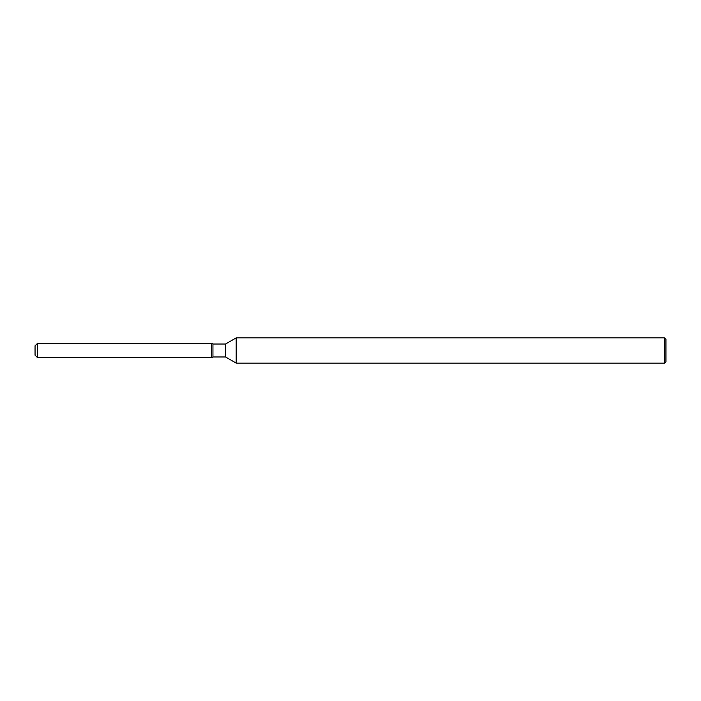 <?xml version="1.0" encoding="UTF-8"?>
<svg xmlns="http://www.w3.org/2000/svg" width="701" height="701" viewBox="0 0 701 701"><rect width="100%" height="100%" fill="white"/><g stroke="black" fill="none" stroke-linecap="round" stroke-linejoin="round"><path stroke-width="1.05" d="M211.702 357.694L37.574 357.694L35.05 355.17L35.05 345.83L37.574 343.306L211.702 343.306L212.946 344.025L225.538 344.025L236.184 337.882L664.688 337.882L665.95 339.144L665.95 361.856L664.688 363.118L236.184 363.118L225.538 356.975L212.946 356.975L211.702 357.694L211.702 343.306L212.946 344.025L212.946 356.975L211.702 357.694L211.702 343.306M225.538 356.975L225.538 344.025M236.184 363.118L236.184 337.882M664.688 363.118L664.688 337.882M37.574 357.694L37.574 343.306M35.05 355.17L35.05 345.83"/></g></svg>
